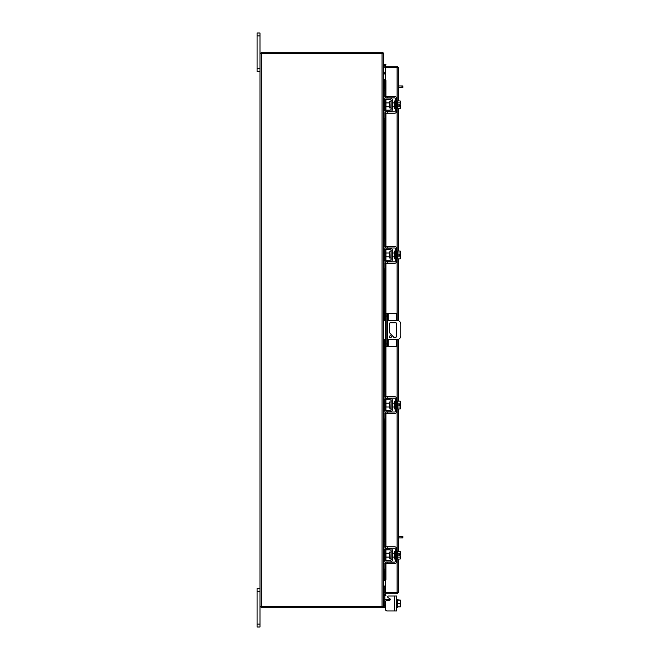 <?xml version="1.0" encoding="UTF-8"?>
<svg xmlns="http://www.w3.org/2000/svg" width="660" height="660" viewBox="0 0 660 660"><rect width="100%" height="100%" fill="white"/><g stroke="black" fill="none" stroke-linecap="round" stroke-linejoin="round"><path stroke-width="0.99" d="M391.363 336.757A0.965 0.965 0 0 0 390.398 335.791A0.965 0.965 0 0 0 389.433 336.757A0.965 0.965 0 0 0 390.398 337.722A0.965 0.965 0 0 0 391.363 336.757M387.725 339.644L396.907 339.644A3.861 3.861 0 0 0 400.768 335.783L400.768 324.217A3.861 3.861 0 0 0 396.907 320.356L387.725 320.356M386.183 320.356L385.415 320.356L385.415 339.644L386.183 339.644M383.411 320.356L385.415 320.356M385.415 339.644L383.411 339.644M393.781 337.235L389.441 332.656L389.441 323.722A0.957 0.957 0 0 1 390.398 322.765L395.703 322.765A0.957 0.957 0 0 1 396.66 323.722L396.66 336.278A0.957 0.957 0 0 1 395.703 337.235L393.781 337.235M388.195 339.644L388.195 346.351L386.183 346.351L386.183 313.649L396.52 313.649L396.52 320.356M387.725 313.649L387.725 346.351M388.195 346.351L396.52 346.351L396.52 339.644M396.52 323.227L396.52 336.773M390.811 552.09L389.623 552.09L389.623 558.244L390.811 558.244L391.124 551.777M383.411 541.126L383.411 539.269L384.871 539.269L384.871 541.126L383.411 541.126L383.411 546.991A2.854 2.854 0 0 0 386.265 549.838L389.887 549.838A1.237 1.237 0 0 1 391.124 551.075L391.124 559.251A1.237 1.237 0 0 1 389.887 560.488L386.265 560.488A2.854 2.854 0 0 0 383.411 563.343L383.411 569.201L384.871 569.201L384.871 571.057L383.411 571.057L383.411 569.201M385.63 562.106A1.386 1.386 0 0 1 386.265 561.957L389.887 561.957A2.698 2.698 0 0 0 392.593 559.251L392.593 551.075A2.698 2.698 0 0 0 389.887 548.378L386.265 548.378A1.386 1.386 0 0 1 385.63 548.221M385.341 548.023A1.386 1.386 0 0 1 384.871 546.991L384.871 541.126M385.225 562.419L384.871 569.201M384.871 563.343A1.386 1.386 0 0 1 385.341 562.303M392.593 551.075L391.124 551.075M391.124 559.251L392.593 559.251M383.411 563.343L383.567 562.419M383.567 547.915L383.411 546.991L383.567 547.915M396.751 559.02L397.526 559.02L397.526 551.306L396.751 551.306M395.29 559.02L394.515 559.02L394.515 551.306L395.29 551.306M389.623 553.237L385.951 553.237L385.951 557.089L389.623 557.089M397.526 557.114L400.158 557.114L397.526 557.114M397.526 553.212L400.158 553.212L397.526 553.22M400.455 557.997L400.43 555.745L400.158 559.061L397.526 559.061M400.43 555.745L398.896 555.745L398.896 554.59L400.43 554.59L400.158 551.265L397.526 551.265M400.158 551.265L400.455 552.156L400.158 551.265M400.158 559.061L400.455 558.178M400.43 554.59L400.455 552.329M387.263 563.574L385.341 563.574L385.341 562.106L387.263 562.106L387.263 563.574L394.515 563.574A2.236 2.236 0 0 0 396.751 561.338L396.751 548.996A2.236 2.236 0 0 0 394.515 546.752L387.263 546.752L387.263 548.221L394.515 548.221A0.775 0.775 0 0 1 395.29 548.996L395.29 561.338A0.775 0.775 0 0 1 394.515 562.106L387.263 562.106M387.263 548.221L385.341 548.221L385.341 546.752L387.263 546.752M385.225 599.626L384.871 598.702L385.027 599.577L384.871 598.702L385.225 599.626L384.871 598.702L385.225 599.626L386.265 599.626L386.265 600.633M396.751 607.34L397.526 607.34L397.526 600.113L400.455 600.154L396.751 599.626M388.666 595.996L396.751 595.996L396.751 610.962L394.515 610.962L394.515 595.996L388.666 595.996A0.924 0.924 0 0 0 388.204 597.729L389.755 598.62A0.924 0.924 0 0 1 389.293 600.352L387.263 600.352A1.93 1.93 0 0 0 385.341 602.275L385.341 609.04L385.341 607.34L385.341 609.04L385.341 607.34L383.411 607.34L383.411 53.435L259.982 53.435L259.982 627L257.078 627L257.078 624.071L259.982 624.071M387.263 610.962L394.515 610.962L387.263 610.962A1.93 1.93 0 0 1 385.341 609.04L385.341 607.34L385.341 609.04M390.217 599.428A0.924 0.924 0 0 1 390.192 599.626A0.924 0.924 0 0 0 390.217 599.428A0.924 0.924 0 0 1 390.192 599.626A0.924 0.924 0 0 0 389.755 598.62A0.924 0.924 0 0 1 390.192 599.626L386.265 599.626M383.411 587.804L384.871 587.804L384.871 592.663M384.871 595.84L384.871 607.34M397.526 606.854L400.158 606.854L397.526 606.854L397.526 600.113L400.158 600.105L400.455 601.639L400.158 603.479L397.526 603.479M400.158 606.854L400.158 603.479M400.455 606.812L400.455 605.319M400.455 605.014L400.455 601.945M400.455 601.639L400.455 600.154M385.341 67.419L385.341 66.264L397.097 66.264L397.097 67.419L385.341 67.419A1.353 1.353 0 0 1 384.153 65.414L385.341 66.264M398.45 559.061L398.45 592.383L385.341 592.366L385.341 580.75M385.341 79.249L385.341 67.633L398.45 67.617L398.45 100.939M398.45 108.735L398.45 251.047M398.45 258.844L398.45 320.677M398.45 339.322L398.45 401.156M398.45 408.952L398.45 551.265M397.303 592.383L398.45 592.383L397.097 593.736L397.097 559.02M397.097 100.98L397.097 67.633L398.45 67.617L397.097 66.264M397.097 593.736L385.341 593.736L385.918 595.345L384.92 595.922L384.153 594.586L385.151 594.008M397.097 592.581L385.341 592.581L385.341 593.736M383.988 88.943L383.988 79.208L385.168 79.208A1.543 0.775 90 0 1 385.918 80.751L384.92 80.751A1.543 0.775 -90 0 0 384.17 79.208L384.17 88.943M384.92 579.249L385.918 579.249A1.543 0.775 90 0 1 385.168 580.792L384.17 580.792A1.543 0.775 -90 0 0 384.92 579.249L384.92 562.98M385.151 580.792L384.153 580.792L384.17 571.057M384.92 560.818L384.92 549.508M384.92 547.346L384.92 412.871M384.92 410.71L384.92 399.399M384.92 397.237L384.92 339.644M384.92 320.356L384.92 262.762M384.92 260.601L384.92 249.29M384.92 247.129L384.92 112.654M384.92 110.492L384.92 99.181M384.92 97.02L384.92 80.751M385.918 579.249L385.918 563.574M385.918 560.505L385.918 549.821M385.918 546.752L385.918 413.465M385.918 410.396L385.918 399.712M385.918 396.643L385.918 339.644M385.918 320.356L385.918 263.356M385.918 260.287L385.918 249.604M385.918 246.535L385.918 113.248M385.918 110.179L385.918 99.495M385.918 96.426L385.918 80.751M384.17 65.389L384.92 64.078L385.918 64.655L385.151 65.992M385.341 592.581A1.353 1.353 0 0 0 384.153 594.586M385.341 586.014L383.608 586.014L383.608 571.057M383.608 88.943L383.608 73.986L385.341 73.986M259.982 606.565L382.058 606.565L382.058 53.435M383.411 606.565L382.058 606.565M385.341 72.344L383.411 72.146M385.341 73.499L383.608 73.499A1.353 1.353 0 0 1 383.411 73.483M382.255 53.435L382.255 52.288L261.129 52.288L261.129 53.435M383.394 53.435A1.353 1.353 0 0 0 382.255 52.297M383.411 586.517A1.353 1.353 0 0 1 383.608 586.501L385.341 586.501M383.411 587.854L385.341 587.656M382.255 606.565L382.255 607.712L261.129 607.712L261.129 606.565M382.255 607.703A1.353 1.353 0 0 0 383.394 606.565M390.811 101.755L389.623 101.755L389.623 107.91L390.811 107.91L391.124 101.45M383.411 90.799L383.411 88.943L384.871 88.943L384.871 90.799L383.411 90.799L383.411 96.657A2.854 2.854 0 0 0 386.265 99.511L389.887 99.511A1.237 1.237 0 0 1 391.124 100.749L391.124 108.925A1.237 1.237 0 0 1 389.887 110.162L386.265 110.162A2.854 2.854 0 0 0 383.411 113.008L383.411 118.874L384.871 118.874L384.871 120.73L383.411 120.73L383.411 118.874M385.63 111.779A1.386 1.386 0 0 1 386.265 111.623L389.887 111.623A2.698 2.698 0 0 0 392.593 108.925L392.593 100.749A2.698 2.698 0 0 0 389.887 98.043L386.265 98.043A1.386 1.386 0 0 1 385.63 97.894M385.341 97.697A1.386 1.386 0 0 1 384.871 96.657L384.871 90.799M385.225 112.085L384.871 118.874M384.871 113.008A1.386 1.386 0 0 1 385.341 111.977M392.593 100.749L391.124 100.749M391.124 108.925L392.593 108.925M383.411 113.008L383.567 112.085M383.567 97.581L383.411 96.657L383.567 97.581M396.751 108.694L397.526 108.694L397.526 100.98L396.751 100.98M395.29 108.694L394.515 108.694L394.515 100.98L395.29 100.98M389.623 102.91L385.951 102.91L385.951 106.763L389.623 106.763M397.526 106.78L400.158 106.78L397.526 106.788M397.526 102.886L400.158 102.886L397.526 102.886M400.455 107.671L400.43 105.41L400.158 108.735L397.526 108.735M400.43 105.41L398.896 105.41L398.896 104.255L400.43 104.255L400.158 100.939L397.526 100.939M400.158 100.939L400.455 101.822L400.158 100.939M400.158 108.735L400.455 107.844M400.43 104.255L400.455 102.003M387.263 113.248L385.341 113.248L385.341 111.779L387.263 111.779L387.263 113.248L394.515 113.248A2.236 2.236 0 0 0 396.751 111.004L396.751 98.662A2.236 2.236 0 0 0 394.515 96.426L387.263 96.426L387.263 97.894L394.515 97.894A0.775 0.775 0 0 1 395.29 98.662L395.29 111.004A0.775 0.775 0 0 1 394.515 111.779L387.263 111.779M387.263 97.894L385.341 97.894L385.341 96.426L387.263 96.426M398.45 536.275L402.922 536.275L402.922 537.884L401.957 537.884L401.957 536.275M398.45 537.884L401.957 537.884M398.45 85.94L402.922 85.94L402.922 87.557L401.957 87.557L401.957 85.94M398.45 87.557L401.957 87.557M259.982 591.36L257.078 591.36L257.078 588.431L259.982 588.431M257.078 591.36L257.078 624.071M259.982 33L257.078 33L259.982 33L259.982 53.435M259.982 71.569L257.078 71.569L257.078 68.64L259.982 68.64M259.982 35.929L257.078 35.929L257.078 68.64M257.078 35.929L257.078 33M397.526 600.105L398.896 600.105M390.811 251.864L389.623 251.864L389.623 258.027L390.811 258.027L391.124 251.559M383.411 240.908L383.411 239.052L384.871 239.052L384.871 240.908L383.411 240.908L383.411 246.766A2.854 2.854 0 0 0 386.265 249.62L389.887 249.62A1.237 1.237 0 0 1 391.124 250.858L391.124 259.034A1.237 1.237 0 0 1 389.887 260.271L386.265 260.271A2.854 2.854 0 0 0 383.411 263.125L383.411 268.983L384.871 268.983L384.871 270.839L383.411 270.839L383.411 268.983M385.63 261.888A1.386 1.386 0 0 1 386.265 261.731L389.887 261.731A2.698 2.698 0 0 0 392.593 259.034L392.593 250.858A2.698 2.698 0 0 0 389.887 248.16L386.265 248.16A1.386 1.386 0 0 1 385.63 248.003M385.341 247.805A1.386 1.386 0 0 1 384.871 246.766L384.871 240.908M385.225 262.193L384.871 268.983M384.871 263.125A1.386 1.386 0 0 1 385.341 262.086M392.593 250.858L391.124 250.858M391.124 259.034L392.593 259.034M383.411 263.125L383.567 262.193M383.567 247.69L383.411 246.766L383.567 247.69M396.751 258.802L397.526 258.802L397.526 251.089L396.751 251.089M395.29 258.802L394.515 258.802L394.515 251.089L395.29 251.089M389.623 253.019L385.951 253.019L385.951 256.872L389.623 256.872M397.526 256.888L400.158 256.888L397.526 256.897M397.526 252.995L400.158 252.995L397.526 253.003M400.455 257.779L400.43 255.527L400.158 258.844L397.526 258.844M400.455 255.527L398.896 255.527L398.896 254.364L400.43 254.364L400.158 251.047L397.526 251.047M400.158 251.047L400.455 251.938L400.158 251.047M400.158 258.844L400.455 257.953M400.455 254.364L400.455 252.112M387.263 263.356L385.341 263.356L385.341 261.888L387.263 261.888L387.263 263.356L394.515 263.356A2.236 2.236 0 0 0 396.751 261.113L396.751 248.77A2.236 2.236 0 0 0 394.515 246.535L387.263 246.535L387.263 248.003L394.515 248.003A0.775 0.775 0 0 1 395.29 248.77L395.29 261.113A0.775 0.775 0 0 1 394.515 261.888L387.263 261.888M387.263 248.003L385.341 248.003L385.341 246.535L387.263 246.535M390.811 401.973L389.623 401.973L389.623 408.136L390.811 408.136L391.124 401.668M383.411 391.017L383.411 389.161L384.871 389.161L384.871 391.017L383.411 391.017L383.411 396.874A2.854 2.854 0 0 0 386.265 399.729L389.887 399.729A1.237 1.237 0 0 1 391.124 400.966L391.124 409.142A1.237 1.237 0 0 1 389.887 410.38L386.265 410.38A2.854 2.854 0 0 0 383.411 413.234L383.411 419.092L384.871 419.092L384.871 420.948L383.411 420.948L383.411 419.092M385.63 411.997A1.386 1.386 0 0 1 386.265 411.84L389.887 411.84A2.698 2.698 0 0 0 392.593 409.142L392.593 400.966A2.698 2.698 0 0 0 389.887 398.269L386.265 398.269A1.386 1.386 0 0 1 385.63 398.112M385.341 397.914A1.386 1.386 0 0 1 384.871 396.874L384.871 391.017M385.225 412.31L384.871 419.092M384.871 413.234A1.386 1.386 0 0 1 385.341 412.195M392.593 400.966L391.124 400.966M391.124 409.142L392.593 409.142M383.411 413.234L383.567 412.31M383.567 397.807L383.411 396.874L383.567 397.807M396.751 408.911L397.526 408.911L397.526 401.197L396.751 401.197M395.29 408.911L394.515 408.911L394.515 401.197L395.29 401.197M389.623 403.128L385.951 403.128L385.951 406.981L389.623 406.981M397.526 406.997L400.158 406.997L397.526 407.005M397.526 403.103L400.158 403.103L397.526 403.111M400.455 407.888L400.43 405.636L400.158 408.952L397.526 408.952M400.455 405.636L398.896 405.636L398.896 404.473L400.43 404.473L400.158 401.156L397.526 401.156M400.158 401.156L400.455 402.047L400.158 401.156M400.158 408.952L400.455 408.061M400.455 404.473L400.455 402.221M387.263 413.465L385.341 413.465L385.341 411.997L387.263 411.997L387.263 413.465L394.515 413.465A2.236 2.236 0 0 0 396.751 411.229L396.751 398.887A2.236 2.236 0 0 0 394.515 396.643L387.263 396.643L387.263 398.112L394.515 398.112A0.775 0.775 0 0 1 395.29 398.887L395.29 411.229A0.775 0.775 0 0 1 394.515 411.997L387.263 411.997M387.263 398.112L385.341 398.112L385.341 396.643L387.263 396.643M398.896 405.636L398.896 404.473M398.896 255.527L398.896 254.364M386.183 343.951L387.725 343.951M387.725 316.049L386.183 316.049M388.195 313.649L388.195 320.356M383.411 605.484L384.871 605.484M389.887 600.13L389.887 599.626M397.097 551.306L397.097 408.911M397.097 401.197L397.097 339.636M397.097 320.364L397.097 258.802M397.097 251.089L397.097 108.694M384.17 561.404L384.17 548.922M384.17 539.269L384.17 420.948M384.17 411.296L384.17 398.813M384.17 389.161L384.17 339.644M384.17 320.356L384.17 270.839M384.17 261.187L384.17 248.704M384.17 239.052L384.17 120.73M384.17 111.078L384.17 98.596M383.608 562.287L383.608 548.039M383.608 539.269L383.608 420.948M383.608 412.178L383.608 397.93M383.608 389.161L383.608 339.644M383.608 320.356L383.608 270.839M383.608 262.07L383.608 247.822M383.608 239.052L383.608 120.73M383.608 111.961L383.608 97.713M261.335 606.565L261.335 53.435M392.593 553.237L394.515 553.237M392.593 557.089L394.515 557.089M383.988 98.373L383.988 111.293M383.988 120.73L383.988 239.052M383.988 248.49L383.988 261.401M383.988 270.839L383.988 320.356M383.988 339.644L383.988 389.161M383.988 398.599L383.988 411.51M383.988 420.948L383.988 539.269M383.988 548.707L383.988 561.627M383.988 571.057L383.988 580.792M392.593 102.91L394.515 102.91M392.593 106.763L394.515 106.763M392.593 253.019L394.515 253.019M392.593 256.872L394.515 256.872M392.593 403.128L394.515 403.128M392.593 406.981L394.515 406.981"/></g></svg>
